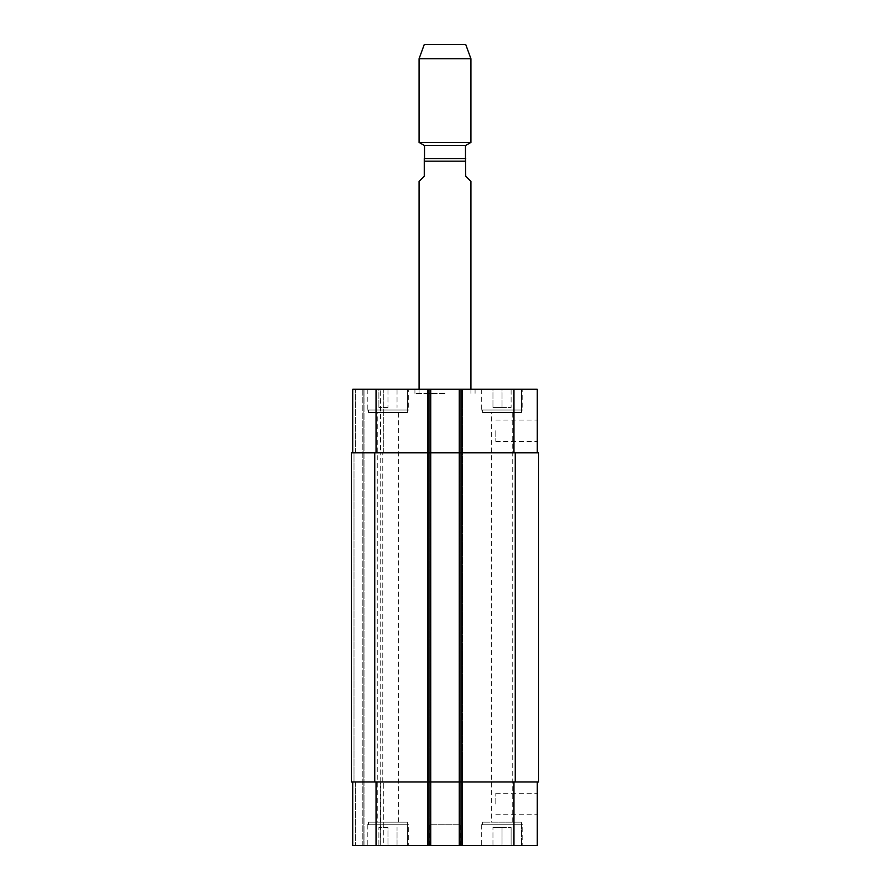 <?xml version="1.0" encoding="UTF-8"?>
<svg xmlns="http://www.w3.org/2000/svg" width="890" height="890" viewBox="0 0 890 890"><rect width="100%" height="100%" fill="white"/><g stroke="black" fill="none" stroke-linecap="round" stroke-linejoin="round"><path stroke-width="0.67" stroke-dasharray="4.45 3.34" d="M465.737 158.554L465.737 176.187L470.921 181.371M419.079 181.371L424.263 176.187L424.263 158.554M465.481 158.554L424.519 158.554L465.481 158.554M445 393.413L414.929 393.413L445 393.413M445 389.264L414.929 389.264L445 389.264M465.481 145.593L424.519 145.593M470.921 142.456L419.079 142.456M470.921 58.74L419.079 58.74M465.737 44.5L424.263 44.5M537.282 430.738L537.282 441.462L537.282 430.738M495.808 430.738L495.808 441.462L495.808 430.738M537.282 804.026L537.282 814.739L537.282 804.026M495.808 804.026L495.808 793.313L495.808 804.026M407.409 822.171L368.527 822.171L407.409 822.171L407.409 845.5L368.527 845.5L407.409 845.5L368.527 845.5L407.409 845.5L407.409 824.763L368.527 824.763L407.409 824.763M377.26 822.171L398.687 822.171L377.26 822.171L377.26 412.593L398.687 412.593L377.26 412.593M521.473 824.763L482.591 824.763L521.473 824.763L521.473 845.5L482.591 845.5L521.473 845.5L521.473 822.171L482.591 822.171L521.473 822.171M491.313 822.171L512.74 822.171L491.313 822.171L491.313 412.593L512.74 412.593L491.313 412.593M387.973 827.355L378.895 827.355L387.973 827.355L387.973 845.5L397.04 845.5L397.04 827.355L397.04 845.5L387.973 845.5L387.973 827.355M378.895 845.5L378.895 827.355L378.895 845.5L387.973 845.5L378.895 845.5M502.027 827.355L511.105 827.355L492.96 827.355L502.027 827.355L502.027 845.5L511.105 845.5L511.105 827.355L511.105 845.5L502.027 845.5L502.027 827.355M492.96 845.5L492.96 827.355L492.96 845.5L502.027 845.5L492.96 845.5M408.71 824.763L367.236 824.763L408.71 824.763L408.71 845.5L367.236 845.5L408.71 845.5M521.473 845.5L482.591 845.5L521.473 845.5M522.764 824.763L481.29 824.763L522.764 824.763L522.764 845.5L481.29 845.5L522.764 845.5M537.282 781.987L513.953 781.987L537.282 781.987L537.282 845.5L352.718 845.5L355.31 845.5L352.718 845.5L352.718 781.987L352.718 845.5L352.718 781.987L376.047 781.987L352.718 781.987M362.831 845.5L355.31 845.5L363.865 845.5L362.831 845.5L362.831 389.264L383.301 389.264L355.31 389.264L362.831 389.264L362.831 845.5M364.9 845.5L380.709 845.5L364.9 845.5L364.9 389.264L364.9 845.5M383.301 845.5L380.709 845.5L383.301 845.5L383.301 781.987L383.301 845.5M460.553 845.5L429.447 845.5L460.553 845.5L460.553 824.763L429.447 824.763L460.553 824.763M407.409 412.593L368.527 412.593L407.409 412.593L407.409 389.264L368.527 389.264L407.409 389.264L407.409 410.001L368.527 410.001L407.409 410.001M521.473 412.593L482.591 412.593L521.473 412.593L521.473 389.264L482.591 389.264L521.473 389.264L521.473 410.001L482.591 410.001L521.473 410.001M387.973 407.409L378.895 407.409L387.973 407.409L387.973 389.264L397.04 389.264L387.973 389.264L387.973 407.409M397.04 389.264L397.04 407.409L397.04 389.264M378.895 389.264L387.973 389.264L378.895 389.264L378.895 407.409L378.895 389.264M502.027 407.409L511.105 407.409L492.96 407.409L502.027 407.409L502.027 389.264L511.105 389.264L502.027 389.264L502.027 407.409M511.105 389.264L511.105 407.409L511.105 389.264M492.96 389.264L502.027 389.264L492.96 389.264L492.96 407.409L492.96 389.264M407.409 389.264L368.527 389.264L407.409 389.264M408.71 410.001L367.236 410.001L408.71 410.001L408.71 389.264L367.236 389.264L408.71 389.264M521.473 389.264L482.591 389.264L521.473 389.264M522.764 410.001L481.29 410.001L522.764 410.001L522.764 389.264L481.29 389.264L522.764 389.264M537.282 452.776L459.262 452.776L537.282 452.776L537.282 389.264L352.718 389.264L355.31 389.264L352.718 389.264L352.718 452.776L430.738 452.776L430.738 389.264L427.378 389.264L430.738 389.264L430.738 845.5L430.738 389.264M459.262 389.264L462.622 389.264L459.262 389.264L459.262 452.776L538.584 452.776L538.584 781.987L459.262 781.987L459.262 845.5L459.262 389.264L459.262 845.5M374.746 781.987L374.746 452.776L351.416 452.776L351.416 781.987L351.416 452.776L354.009 452.776L351.416 452.776L351.416 781.987L430.738 781.987L430.738 452.776L427.378 452.776L462.622 452.776L462.622 389.264L462.622 452.776L429.97 452.776L462.622 452.776L459.262 452.776L459.262 781.987L513.953 781.987L427.378 781.987L427.378 845.5L427.378 389.264L427.378 452.776L429.97 452.776L427.378 452.776L427.378 389.264L427.378 845.5L427.378 781.987L462.622 781.987L462.622 845.5L462.622 389.264L462.622 845.5L462.622 781.987L376.047 781.987L430.738 781.987L430.738 845.5M352.718 452.776L352.718 389.264L352.718 452.776L376.047 452.776L376.047 389.264M383.301 452.776L383.301 389.264L383.301 452.776L380.709 452.776L383.301 452.776M374.746 452.776L376.047 452.776M354.009 452.776L355.31 452.776L354.009 452.776L354.009 781.987L354.009 452.776M380.709 452.776L382.789 452.776L380.197 452.776L380.709 389.264L380.709 452.776M380.709 781.987L383.301 781.987L380.197 781.987L382.789 781.987L380.197 781.987L380.709 845.5L380.709 781.987M427.378 781.987L429.97 781.987L427.378 781.987L427.378 452.776L427.378 781.987M462.622 781.987L462.622 452.776L462.622 781.987M363.865 845.5L363.865 389.264L363.865 845.5M382.789 781.987L382.789 452.776L382.789 781.987M465.737 161.146L424.263 161.146M513.953 452.776L513.953 389.264M461.854 845.5L461.854 389.264M460.03 452.776L460.03 845.5L460.03 452.776M429.97 452.776L429.97 845.5L429.97 452.776M428.146 845.5L428.146 389.264M355.31 452.776L355.31 389.264L355.31 452.776M513.953 781.987L513.953 845.5M376.047 781.987L376.047 845.5M355.31 781.987L355.31 845.5L355.31 781.987M460.297 845.5L460.297 389.264L460.297 845.5M461.587 845.5L461.587 389.264L461.587 845.5M428.413 845.5L428.413 389.264L428.413 845.5M429.703 845.5L429.703 389.264L429.703 845.5M380.197 781.987L380.197 452.776L380.197 781.987M515.254 781.987L515.254 452.776M414.929 389.264L414.929 393.413M475.071 389.264L475.071 393.413M470.921 393.413L470.921 389.264M419.079 393.413L419.079 389.264M495.808 441.462L537.282 441.462M495.808 420.024L537.282 420.024M495.808 814.739L537.282 814.739M495.808 793.313L537.282 793.313M368.527 824.763L368.527 822.171M482.591 824.763L482.591 822.171M367.236 824.763L367.236 845.5M481.29 824.763L481.29 845.5M368.527 412.593L368.527 410.001M398.687 822.171L398.687 412.593M482.591 412.593L482.591 410.001M512.74 822.171L512.74 412.593M367.236 389.264L367.236 410.001M481.29 389.264L481.29 410.001M429.447 845.5L429.447 824.763"/><path stroke-width="1.33" d="M470.921 389.264L470.921 181.371L465.737 176.187L465.481 158.554L465.481 145.593L470.921 142.456L470.921 58.74L419.079 58.74L419.079 142.456L470.921 142.456M465.481 158.554L424.263 158.554L424.263 176.187L419.079 181.371L419.079 389.264M424.263 158.554L465.737 158.554M424.519 158.554L424.519 145.593L465.481 145.593M419.079 58.74L424.263 44.5L465.737 44.5L470.921 58.74M352.718 781.987L352.718 845.5L537.282 845.5L537.282 781.987M352.718 452.776L352.718 389.264L537.282 389.264L537.282 452.776M430.738 845.5L430.738 452.776L351.416 452.776L351.416 781.987L538.584 781.987L538.584 452.776L430.738 452.776L430.738 389.264M459.262 845.5L459.262 389.264M424.263 161.146L465.737 161.146M376.047 452.776L376.047 389.264M428.146 845.5L428.146 389.264M461.854 845.5L461.854 389.264M513.953 452.776L513.953 389.264M376.047 781.987L376.047 845.5M513.953 781.987L513.953 845.5M515.254 781.987L515.254 452.776M374.746 781.987L374.746 452.776M424.519 145.593L419.079 142.456"/></g></svg>
